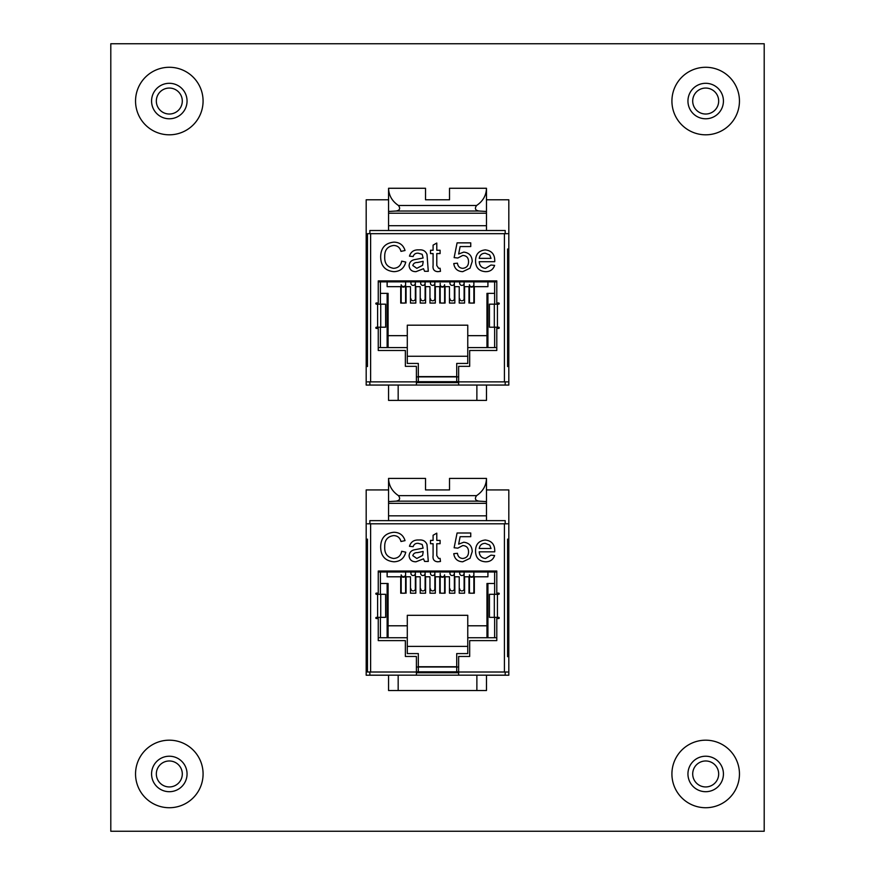 <?xml version="1.0" encoding="UTF-8"?>
<svg xmlns="http://www.w3.org/2000/svg" width="875" height="875" viewBox="0 0 875 875"><rect width="100%" height="100%" fill="white"/><g stroke="black" fill="none" stroke-linecap="round" stroke-linejoin="round"><path stroke-width="1.31" d="M486.478 675.216L508.812 675.216L508.812 489.923L486.478 489.923M398.475 495.644L476.58 495.644C482.956 491.323 486.259 485.581 486.478 478.395L449.52 478.395L449.52 489.923L425.523 489.923L425.523 478.395L388.566 478.395L388.566 501.605L395.981 501.156C399.777 500.555 400.608 498.717 398.475 495.644C392.088 491.323 388.795 485.581 388.566 478.395M388.566 489.923L366.188 489.923L366.188 675.216L388.566 675.216M476.875 385.044L476.875 400.4L486.478 400.4L486.478 385.044L508.812 385.077L508.812 199.784L486.478 199.784M398.475 205.505L476.58 205.505C482.956 201.195 486.259 195.453 486.478 188.267L449.52 188.267L449.52 199.784L425.523 199.784L425.523 188.267L388.566 188.267L388.566 211.477L395.981 211.028C399.777 210.427 400.608 208.578 398.475 205.505C392.088 201.195 388.795 195.453 388.566 188.267M388.566 199.784L366.188 199.784L366.188 385.077L388.566 385.077L388.566 400.4L398.169 400.4L398.169 385.044M110.797 831.25L764.203 831.25L764.203 43.75L110.797 43.75L110.797 831.25M692.705 101.041A12.983 12.983 0 0 1 705.688 88.058A12.983 12.983 0 0 1 718.67 101.041A12.983 12.983 0 0 1 705.688 114.023A12.983 12.983 0 0 1 692.705 101.041M156.33 101.041A12.983 12.983 0 0 1 169.312 88.058A12.983 12.983 0 0 1 182.295 101.041A12.983 12.983 0 0 1 169.312 114.023A12.983 12.983 0 0 1 156.33 101.041M692.705 773.959A12.983 12.983 0 0 1 705.688 760.977A12.983 12.983 0 0 1 718.67 773.959A12.983 12.983 0 0 1 705.688 786.942A12.983 12.983 0 0 1 692.705 773.959M156.33 773.959A12.983 12.983 0 0 1 169.312 760.977A12.983 12.983 0 0 1 182.295 773.959A12.983 12.983 0 0 1 169.312 786.942A12.983 12.983 0 0 1 156.33 773.959M458.642 381.686L416.402 381.686M401.188 284.834A2.209 2.144 0 0 0 403.386 287.098A2.209 2.144 0 0 0 405.595 284.955L405.595 301.591A2.209 2.144 180 0 1 404.994 303.067L400.706 303.067L400.706 286.661L387.133 286.661L387.133 281.859M487.922 281.859L487.922 286.661L474.338 286.661L474.338 303.067L470.05 303.067A2.209 2.144 180 0 1 469.448 301.591L469.448 284.955A2.209 2.144 0 0 0 471.658 287.098A2.209 2.144 0 0 0 473.856 284.834M467.764 363.442L467.764 356.245L407.291 356.245L407.291 363.442L418.327 363.442L418.327 376.884L456.717 376.884L456.717 363.442L467.764 363.442L467.764 347.605L496.792 347.605M380.406 347.605L380.406 327.206M380.406 304.172L380.406 281.859M494.637 281.859L494.637 304.172M494.637 327.206L494.637 347.605M468.978 303.067L468.978 286.661L464.581 286.661L464.581 303.067L459.222 303.067L464.581 303.067M459.222 303.067L459.222 286.661L454.836 286.661L454.836 303.067L449.466 303.067L454.836 303.067M449.466 303.067L449.466 286.661L445.08 286.661L445.08 303.067L440.792 303.067A2.209 2.144 180 0 1 440.191 301.591L440.191 284.955A2.209 2.144 0 0 0 442.4 287.098A2.209 2.144 0 0 0 444.598 284.834M439.72 303.067L439.72 286.661L435.334 286.661L435.334 303.067L429.964 303.067L435.334 303.067M429.964 303.067L429.964 286.661L425.578 286.661L425.578 303.067L420.219 303.067L425.578 303.067M420.219 303.067L420.219 286.661L415.822 286.661L415.822 303.067L410.462 303.067L415.822 303.067M410.462 303.067L410.462 286.661L406.077 286.661L406.077 303.067M378.252 347.605L407.291 347.605L407.291 325.183L467.764 325.183L467.764 335.661L486.959 335.661L486.959 293.377L494.637 293.377M380.406 293.377L388.095 293.377L388.095 335.661L407.291 335.661M416.402 376.884L418.327 376.884L418.327 381.686M407.291 347.605L407.291 363.442M496.792 281.859L378.252 281.859M456.717 381.686L456.717 376.884L458.642 376.884M467.764 335.661L467.764 347.605M388.095 347.605L388.095 335.661M486.959 335.661L486.959 347.605M398.169 400.4L476.875 400.4M508.812 277.255A14.394 14.394 0 0 0 507.598 276.391L507.598 248.981M508.812 338.286A14.394 14.394 0 0 1 507.598 339.15L507.598 342.333A16.745 16.745 0 0 0 508.812 341.633M366.188 338.253A14.394 14.394 0 0 0 367.456 339.15L367.456 366.57M366.188 277.298A14.394 14.394 0 0 1 367.456 276.391L367.456 273.219A16.745 16.745 0 0 0 366.188 273.941M388.566 230.508L388.566 211.477M486.478 230.508L486.478 211.477L479.073 211.028C475.278 210.427 474.447 208.578 476.58 205.505M449.52 199.784L425.523 199.784M388.095 293.377L387.133 293.377L387.133 347.605M487.922 347.605L487.922 293.377L486.959 293.377M396.725 286.661L387.133 286.661M487.922 286.661L478.319 286.661M473.867 281.859L473.867 301.591A2.209 2.144 180 0 1 473.255 303.067L474.338 303.067M444.609 284.955L444.609 301.591A2.209 2.144 180 0 1 444.008 303.067L445.08 303.067M400.706 303.067L401.789 303.067A2.209 2.144 180 0 1 401.188 301.591L401.188 284.955L401.188 301.591M486.478 188.267L486.478 211.477M507.598 366.57L507.598 273.219A16.745 16.745 0 0 1 508.812 273.908M462.711 271.666C457.505 271.414 454.519 268.713 453.764 263.55L457.461 263.178C457.855 266.383 459.605 268.1 462.733 268.341C466.605 267.903 468.541 265.661 468.541 261.636C468.497 257.742 466.572 255.664 462.755 255.423L457.833 258.005L454.136 257.633L457.089 242.867L470.75 242.867L470.75 246.564L460.108 246.564L458.642 254.023L463.772 252.098C469.186 252.766 472.008 255.872 472.227 261.417L470.028 268.177L462.711 271.666M424.605 271.294L423.5 268.713L415.986 271.666C411.863 271.688 409.566 269.697 409.095 265.716C409.314 262.609 410.944 260.619 413.984 259.755L423.106 258.005L422.177 254.319L418.338 253.203C415.691 252.984 413.963 254.089 413.153 256.528L409.467 256.156C410.889 251.672 414.061 249.572 419.005 249.889C422.975 249.506 425.644 251.048 427.011 254.505L428.291 271.294L424.605 271.294M367.456 248.981L367.456 273.219L367.456 233.669L370.617 233.669L370.617 381.872L369.852 381.872L369.852 385.044L458.642 385.044L458.642 366.33L469.678 366.33L469.678 350.492L496.792 350.492L496.792 328.409L498.641 328.409A0.602 0.602 0 0 0 499.242 327.808A0.602 0.602 0 0 0 498.641 327.206L489.398 327.206L489.398 304.172L498.641 304.172A0.602 0.602 0 0 0 499.242 303.57A0.602 0.602 0 0 0 498.641 302.969L496.792 302.969L496.792 280.897L378.252 280.897L378.252 302.969L376.403 302.969A0.602 0.602 0 0 0 375.812 303.57A0.602 0.602 0 0 0 376.403 304.172L385.656 304.172L385.656 327.206L385.602 304.172M385.602 327.206L376.403 327.206A0.602 0.602 0 0 0 375.812 327.808A0.602 0.602 0 0 0 376.403 328.409L378.252 328.409L378.252 350.492L405.366 350.492L405.366 366.33L416.402 366.33L416.402 385.044M393.641 268.341C398.125 268.023 400.816 265.628 401.712 261.133L405.77 262.084C404.184 268.188 400.269 271.381 394.023 271.666C385.175 270.889 380.723 265.891 380.669 256.681C380.866 247.844 385.284 242.987 393.936 242.134C399.623 242.277 403.331 245.077 405.037 250.502L400.98 251.377C399.973 247.603 397.556 245.634 393.739 245.459C387.516 246.312 384.519 250.053 384.727 256.67C384.377 263.408 387.341 267.302 393.641 268.341M438.659 268.341L440.103 268.253L440.475 271.348L437.872 271.666C434.164 271.403 432.567 269.303 433.092 265.387L433.092 253.575L430.511 253.575L430.511 250.25L433.092 250.25L433.092 245.131L436.789 243.031L436.789 250.25L440.103 250.25L440.103 253.575L436.789 253.575L436.789 265.519L438.659 268.341M485.527 268.341L491.017 265.027L494.627 265.387C493.106 269.631 490.055 271.731 485.472 271.666C478.964 271.162 475.65 267.586 475.552 260.958C475.573 254.286 478.811 250.589 485.275 249.889C491.586 250.611 494.736 254.231 494.747 260.75L494.725 261.702L479.238 261.702C479.489 265.738 481.589 267.958 485.527 268.341M367.456 233.669L367.456 342.333A16.745 16.745 0 0 1 366.188 341.6M416.402 382.648L458.642 382.648M458.642 385.044L505.192 385.044L505.192 381.872L504.427 381.872L504.427 233.669L505.192 233.669L505.192 230.508L369.852 230.508L369.852 233.669M505.192 233.669L507.598 233.669M507.598 381.872L505.192 381.872M369.852 381.872L367.456 381.872M423.106 262.402L423.128 261.33L417.572 262.478C415.056 262.369 413.459 263.375 412.792 265.508L416.828 268.341L422.559 265.322L423.106 262.402M485.253 253.203C481.819 253.312 479.806 255.041 479.238 258.377L491.05 258.377L489.705 254.975L485.253 253.203M366.188 276.489A14.656 14.656 0 0 1 367.456 275.614M366.188 339.052A14.656 14.656 0 0 0 367.456 339.927M508.812 276.456A14.656 14.656 0 0 0 507.598 275.614M508.812 339.095A14.656 14.656 0 0 1 507.598 339.927M418.327 376.6L456.717 376.6M410.933 298.659L410.933 298.659A2.209 2.144 180 0 0 413.142 300.814A2.209 2.144 180 0 0 415.352 298.659L415.352 283.27A2.209 2.144 -0 0 1 413.142 285.414A2.209 2.144 -0 0 1 410.933 283.27L410.933 281.859M420.689 298.659L420.689 298.659A2.209 2.144 180 0 0 422.898 300.814A2.209 2.144 180 0 0 425.108 298.659L425.108 283.27A2.209 2.144 -0 0 1 422.898 285.414A2.209 2.144 -0 0 1 420.689 283.27L420.689 281.859M430.445 298.659L430.445 298.659A2.209 2.144 180 0 0 432.644 300.814A2.209 2.144 180 0 0 434.853 298.659L434.853 283.27A2.209 2.144 -0 0 1 432.644 285.414A2.209 2.144 -0 0 1 430.445 283.27L430.445 281.859M440.191 298.659L440.191 284.714A2.209 1.958 180 0 0 444.609 284.714M449.947 298.659L449.947 298.659A2.209 2.144 180 0 0 452.156 300.814A2.209 2.144 180 0 0 454.366 298.659L454.366 283.27A2.209 2.144 -0 0 1 452.156 285.414A2.209 2.144 -0 0 1 449.947 283.27L449.947 281.859M459.692 298.659L459.692 298.659A2.209 2.144 180 0 0 461.902 300.814A2.209 2.144 180 0 0 464.111 298.659L464.111 283.27A2.209 2.144 -0 0 1 461.902 285.414A2.209 2.144 -0 0 1 459.692 283.27L459.692 281.859M476.875 675.172L476.875 690.528L486.478 690.528L486.478 675.172L505.192 675.172L505.192 672.011L504.427 672.011L504.427 523.797L505.192 523.797L505.192 520.636L369.852 520.636L369.852 523.797L504.427 523.797M458.642 671.814L416.402 671.814M401.188 574.962A2.209 2.144 0 0 0 403.386 577.237A2.209 2.144 0 0 0 405.595 575.094L405.595 591.73A2.209 2.144 180 0 1 404.994 593.195L400.706 593.195L400.706 576.789L387.133 576.789L387.133 571.988M487.922 571.988L487.922 576.789L474.338 576.789L474.338 593.195L470.05 593.195A2.209 2.144 180 0 1 469.448 591.73L469.448 575.094A2.209 2.144 0 0 0 471.658 577.237A2.209 2.144 0 0 0 473.856 574.962M467.764 653.581L467.764 646.373L407.291 646.373L407.291 653.581L418.327 653.581L418.327 667.013L456.717 667.013L456.717 653.581L467.764 653.581L467.764 637.744L496.792 637.744M380.406 637.744L380.406 617.345M380.406 594.3L380.406 571.988M494.637 571.988L494.637 594.3M494.637 617.345L494.637 637.744M468.978 593.195L468.978 576.789L464.581 576.789L464.581 593.195L459.222 593.195L464.581 593.195M459.222 593.195L459.222 576.789L454.836 576.789L454.836 593.195L449.466 593.195L454.836 593.195M449.466 593.195L449.466 576.789L445.08 576.789L445.08 593.195L440.792 593.195A2.209 2.144 180 0 1 440.191 591.73L440.191 575.094A2.209 2.144 0 0 0 442.4 577.237A2.209 2.144 0 0 0 444.598 574.962M439.72 593.195L439.72 576.789L435.334 576.789L435.334 593.195L429.964 593.195L435.334 593.195M429.964 593.195L429.964 576.789L425.578 576.789L425.578 593.195L420.219 593.195L425.578 593.195M420.219 593.195L420.219 576.789L415.822 576.789L415.822 593.195L410.462 593.195L415.822 593.195M410.462 593.195L410.462 576.789L406.077 576.789L406.077 593.195M378.252 637.744L407.291 637.744L407.291 615.311L467.764 615.311L467.764 625.789L486.959 625.789L486.959 583.505L494.637 583.505M380.406 583.505L388.095 583.505L388.095 625.789L407.291 625.789M416.402 667.013L418.327 667.013L418.327 671.814M407.291 637.744L407.291 653.581M496.792 571.988L378.252 571.988M456.717 671.814L456.717 667.013L458.642 667.013M467.764 625.789L467.764 637.744M388.095 637.744L388.095 625.789M486.959 625.789L486.959 637.744M398.169 675.172L398.169 690.528L388.566 690.528L388.566 675.172L369.852 675.172L505.192 675.172M398.169 690.528L476.875 690.528M508.812 567.383A14.394 14.394 0 0 0 507.598 566.53L507.598 539.109M508.812 628.425A14.394 14.394 0 0 1 507.598 629.278L507.598 632.461A16.745 16.745 0 0 0 508.812 631.761M366.188 628.381A14.394 14.394 0 0 0 367.456 629.278L367.456 656.698M366.188 567.427A14.394 14.394 0 0 1 367.456 566.53L367.456 563.347A16.745 16.745 0 0 0 366.188 564.08M388.566 520.636L388.566 501.605M486.478 520.636L486.478 501.605L479.073 501.156C475.278 500.555 474.447 498.717 476.58 495.644M449.52 489.923L425.523 489.923M388.095 583.505L387.133 583.505L387.133 637.744M487.922 637.744L487.922 583.505L486.959 583.505M396.725 576.789L387.133 576.789M487.922 576.789L478.319 576.789M473.867 571.988L473.867 591.73A2.209 2.144 180 0 1 473.255 593.195L474.338 593.195M444.609 575.094L444.609 591.73A2.209 2.144 180 0 1 444.008 593.195L445.08 593.195M400.706 593.195L401.789 593.195A2.209 2.144 180 0 1 401.188 591.73L401.188 575.094L401.188 591.73M486.478 478.395L486.478 501.605M507.598 656.698L507.598 563.347A16.745 16.745 0 0 1 508.812 564.047M462.711 561.794C457.505 561.553 454.519 558.841 453.764 553.678L457.461 553.306C457.855 556.511 459.605 558.239 462.733 558.48C466.605 558.031 468.541 555.8 468.541 551.775C468.497 547.87 466.572 545.803 462.755 545.552L457.833 548.144L454.136 547.772L457.089 533.006L470.75 533.006L470.75 536.692L460.108 536.692L458.642 544.152L463.772 542.227C469.186 542.894 472.008 546 472.227 551.556L470.028 558.305L462.711 561.794M424.605 561.433L423.5 558.841L415.986 561.794C411.863 561.816 409.566 559.836 409.095 555.855C409.314 552.738 410.944 550.747 413.984 549.883L423.106 548.144L422.177 544.458L418.338 543.342C415.691 543.112 413.963 544.217 413.153 546.667L409.467 546.295C410.889 541.8 414.061 539.711 419.005 540.017C422.975 539.645 425.644 541.177 427.011 544.633L428.291 561.433L424.605 561.433M458.642 675.172L458.642 656.458L469.678 656.458L469.678 640.62L496.792 640.62L496.792 618.538L498.641 618.538A0.602 0.602 0 0 0 499.242 617.947A0.602 0.602 0 0 0 498.641 617.345L489.398 617.345L489.398 594.3L498.641 594.3A0.602 0.602 0 0 0 499.242 593.709A0.602 0.602 0 0 0 498.641 593.108L496.792 593.108L496.792 571.025L378.252 571.025L378.252 593.108L376.403 593.108A0.602 0.602 0 0 0 375.812 593.709A0.602 0.602 0 0 0 376.403 594.3L385.656 594.3L385.656 617.345L385.602 594.3M385.602 617.345L376.403 617.345A0.602 0.602 0 0 0 375.812 617.947A0.602 0.602 0 0 0 376.403 618.538L378.252 618.538L378.252 640.62L405.366 640.62L405.366 656.458L416.402 656.458L416.402 675.172M393.641 558.48C398.125 558.163 400.816 555.756 401.712 551.261L405.77 552.212C404.184 558.316 400.269 561.509 394.023 561.794C385.175 561.017 380.723 556.03 380.669 546.82C380.866 537.972 385.284 533.116 393.936 532.262C399.623 532.416 403.331 535.205 405.037 540.63L400.98 541.505C399.973 537.742 397.556 535.762 393.739 535.587C387.516 536.441 384.519 540.181 384.727 546.798C384.377 553.536 387.341 557.43 393.641 558.48M438.659 558.48L440.103 558.381L440.475 561.477L437.872 561.794C434.164 561.531 432.567 559.442 433.092 555.516L433.092 543.714L430.511 543.714L430.511 540.389L433.092 540.389L433.092 535.259L436.789 533.159L436.789 540.389L440.103 540.389L440.103 543.714L436.789 543.714L436.789 555.647L438.659 558.48M485.527 558.48L491.017 555.155L494.627 555.527C493.106 559.77 490.055 561.859 485.472 561.794C478.964 561.291 475.65 557.725 475.552 551.086C475.573 544.414 478.811 540.728 485.275 540.017C491.586 540.739 494.736 544.359 494.747 550.889L494.725 551.83L479.238 551.83C479.489 555.866 481.589 558.086 485.527 558.48M369.852 675.172L369.852 672.011L367.456 672.011L367.456 539.109M416.402 672.777L458.642 672.777M369.852 672.011L416.402 672.011M505.192 523.797L507.598 523.797M507.598 672.011L505.192 672.011M367.456 523.797L369.852 523.797M423.106 552.53L423.128 551.458L417.572 552.606C415.056 552.497 413.459 553.514 412.792 555.647L416.828 558.48L422.559 555.45L423.106 552.53M485.253 543.342C481.819 543.452 479.806 545.169 479.238 548.505L491.05 548.505L489.705 545.103L485.253 543.342M366.188 566.628A14.656 14.656 0 0 1 367.456 565.753M367.456 672.011L367.456 632.461A16.745 16.745 0 0 1 366.188 631.739M366.188 629.191A14.656 14.656 0 0 0 367.456 630.066M508.812 566.584A14.656 14.656 0 0 0 507.598 565.753M508.812 629.223A14.656 14.656 0 0 1 507.598 630.066M418.327 666.728L456.717 666.728M388.566 675.172L378.492 675.172M496.552 675.172L486.478 675.172M410.933 588.798L410.933 588.798A2.209 2.144 180 0 0 413.142 590.942A2.209 2.144 180 0 0 415.352 588.798L415.352 573.398A2.209 2.144 -0 0 1 413.142 575.553A2.209 2.144 -0 0 1 410.933 573.398L410.933 571.988M420.689 588.798L420.689 588.798A2.209 2.144 180 0 0 422.898 590.942A2.209 2.144 180 0 0 425.108 588.798L425.108 573.398A2.209 2.144 -0 0 1 422.898 575.553A2.209 2.144 -0 0 1 420.689 573.398L420.689 571.988M430.445 588.798L430.445 588.798A2.209 2.144 180 0 0 432.644 590.942A2.209 2.144 180 0 0 434.853 588.798L434.853 573.398A2.209 2.144 -0 0 1 432.644 575.553A2.209 2.144 -0 0 1 430.445 573.398L430.445 571.988M440.191 588.798L440.191 574.842A2.209 1.958 180 0 0 444.609 574.842M449.947 588.798L449.947 588.798A2.209 2.144 180 0 0 452.156 590.942A2.209 2.144 180 0 0 454.366 588.798L454.366 573.398A2.209 2.144 -0 0 1 452.156 575.553A2.209 2.144 -0 0 1 449.947 573.398L449.947 571.988M459.692 588.798L459.692 588.798A2.209 2.144 180 0 0 461.902 590.942A2.209 2.144 180 0 0 464.111 588.798L464.111 573.398A2.209 2.144 -0 0 1 461.902 575.553A2.209 2.144 -0 0 1 459.692 573.398L459.692 571.988M169.312 740.184A33.775 33.775 0 0 0 140.066 790.847A33.775 33.775 0 0 0 198.559 790.847A33.775 33.775 0 0 0 169.312 740.184M705.688 740.184A33.775 33.775 0 0 0 676.441 790.847A33.775 33.775 0 0 0 734.934 790.847A33.775 33.775 0 0 0 705.688 740.184M169.312 67.277A33.775 33.775 0 0 0 140.066 117.928A33.775 33.775 0 0 0 198.559 117.928A33.775 33.775 0 0 0 169.312 67.277M705.688 67.277A33.775 33.775 0 0 0 676.441 117.928A33.775 33.775 0 0 0 734.934 117.928A33.775 33.775 0 0 0 705.688 67.277M687.947 101.041A17.741 17.741 0 0 1 705.688 83.3A17.741 17.741 0 0 1 723.428 101.041A17.741 17.741 0 0 1 705.688 118.781A17.741 17.741 0 0 1 687.947 101.041M151.572 101.041A17.741 17.741 0 0 1 169.312 83.3A17.741 17.741 0 0 1 187.053 101.041A17.741 17.741 0 0 1 169.312 118.781A17.741 17.741 0 0 1 151.572 101.041M687.947 773.959A17.741 17.741 0 0 1 705.688 756.219A17.741 17.741 0 0 1 723.428 773.959A17.741 17.741 0 0 1 705.688 791.7A17.741 17.741 0 0 1 687.947 773.959M151.572 773.959A17.741 17.741 0 0 1 169.312 756.219A17.741 17.741 0 0 1 187.053 773.959A17.741 17.741 0 0 1 169.312 791.7A17.741 17.741 0 0 1 151.572 773.959M388.566 213.227L486.478 213.227M395.981 211.028L479.073 211.028M388.566 225.695L486.478 225.695M497.438 304.172L497.438 327.206M458.642 381.872L504.427 381.872M370.617 233.669L504.427 233.669M370.617 381.872L416.402 381.872M377.606 327.206L377.606 304.172M489.442 304.172L489.442 327.206M494.32 304.172L494.32 327.206M380.723 327.206L380.723 304.172M440.191 283.27L440.191 284.714L440.191 283.27M469.448 284.834A2.209 2.144 0 0 0 469.448 284.955L469.448 301.591M473.867 284.714A2.209 1.958 180 0 1 469.448 284.714L469.448 284.955M405.595 281.859L405.595 284.955A2.209 2.144 0 0 0 405.595 284.834M405.595 284.714A2.209 1.958 180 0 1 401.188 284.714L401.188 284.955M388.566 503.355L486.478 503.355M395.981 501.156L479.073 501.156M388.566 515.834L486.478 515.834M497.438 594.3L497.438 617.345M458.642 672.011L504.427 672.011M370.617 523.797L370.617 672.011M377.606 617.345L377.606 594.3M489.442 594.3L489.442 617.345M494.32 594.3L494.32 617.345M380.723 617.345L380.723 594.3M440.191 573.398L440.191 574.842L440.191 573.398M469.448 574.962A2.209 2.144 0 0 0 469.448 575.094L469.448 591.73M473.867 574.842A2.209 1.958 180 0 1 469.448 574.842L469.448 575.094M405.595 571.988L405.595 575.094A2.209 2.144 0 0 0 405.595 574.962M405.595 574.842A2.209 1.958 180 0 1 401.188 574.842L401.188 575.094M464.111 281.859L464.111 283.27M454.366 281.859L454.366 283.27M434.853 281.859L434.853 283.27M425.108 281.859L425.108 283.27M415.352 281.859L415.352 283.27M464.111 571.988L464.111 573.398M454.366 571.988L454.366 573.398M434.853 571.988L434.853 573.398M425.108 571.988L425.108 573.398M415.352 571.988L415.352 573.398"/></g></svg>
